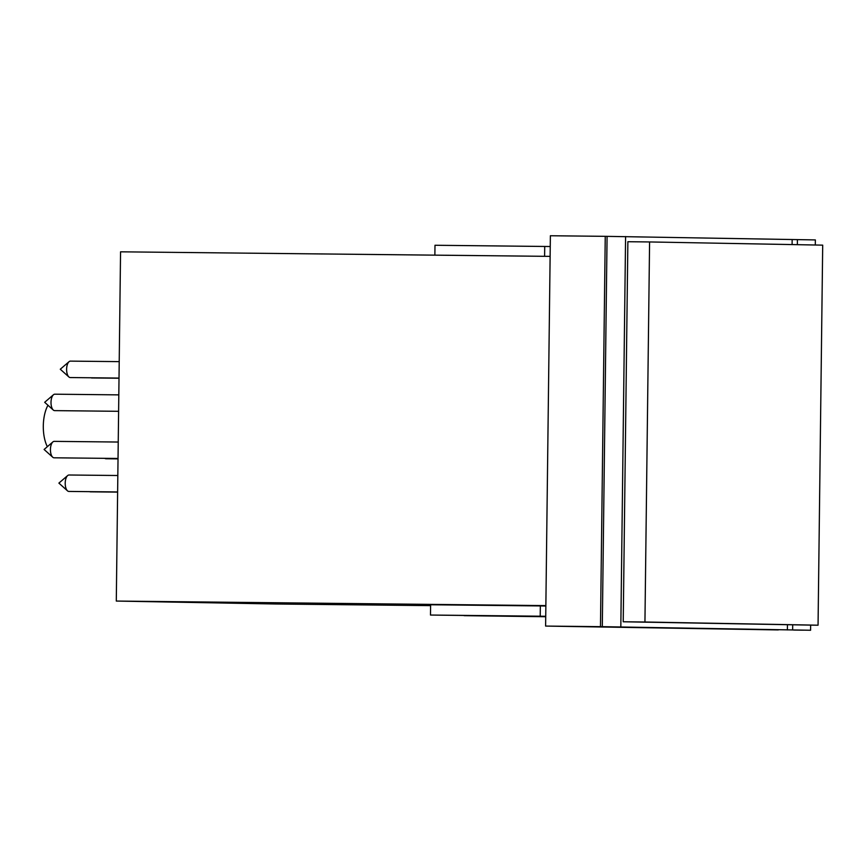 <?xml version="1.0" encoding="UTF-8"?>
<svg xmlns="http://www.w3.org/2000/svg" width="866" height="866" viewBox="0 0 866 866"><rect width="100%" height="100%" fill="white"/><g stroke="black" fill="none" stroke-linecap="round" stroke-linejoin="round"><path stroke-width="1.3" d="M47.349 446.683A27.225 12.405 -89.4 0 1 47.966 405.256M118.241 442.039L54.255 441.368A8.216 3.745 90.6 0 0 52.858 441.941A8.216 3.745 90.6 0 0 52.837 441.963A8.216 3.745 90.6 0 0 50.434 449.573A8.216 3.745 90.6 0 0 52.696 457.194A8.216 3.745 90.6 0 0 54.082 457.8L118.036 458.471M117.83 475.51L69.042 475.001A8.216 3.745 90.6 0 0 67.645 475.575A8.216 3.745 90.6 0 0 65.535 480.002A8.216 3.745 90.6 0 0 67.483 490.827A8.216 3.745 90.6 0 0 68.869 491.433L117.624 491.953M89.609 491.65A8.216 3.745 90.6 0 0 90.356 491.823L117.624 492.115M104.797 458.33A8.216 3.745 90.6 0 0 105.955 458.753L118.025 458.883M90.995 377.771A8.216 3.745 90.6 0 0 91.753 377.955L119.021 378.236M119.216 361.631L70.438 361.122A8.216 3.745 90.6 0 0 69.042 361.696A8.216 3.745 90.6 0 0 66.855 372.412A8.216 3.745 90.6 0 0 68.879 376.948A8.216 3.745 90.6 0 0 70.265 377.554L119.021 378.074M118.815 394.874L54.839 394.192A8.216 3.745 90.6 0 0 53.443 394.766A8.216 3.745 90.6 0 0 51.007 402.311A8.216 3.745 90.6 0 0 53.227 409.975A8.216 3.745 90.6 0 0 53.281 410.029A8.216 3.745 90.6 0 0 54.666 410.625L118.61 411.307M550.246 246.518L434.992 245.262L434.873 255.145M545.732 616.527L464.165 615.607M545.721 616.733L464.165 615.661M430.478 615.044L430.608 604.771L540.341 605.929L540.211 616.202L430.478 615.044L545.732 616.473M540.211 616.202L545.732 616.3M544.725 246.42L544.606 256.304M540.341 605.929L545.851 606.038M255.145 603.505L216.955 602.855L255.145 603.505M196.658 602.422L158.467 601.773L196.658 602.422M430.597 605.626L275.377 603.992L116.293 601.058L120.558 251.822L550.126 256.368M545.861 605.605L116.293 601.058M600.474 626.659L778.274 629.928L545.612 626.075L550.375 235.747L605.247 236.331L600.474 626.659L545.612 626.075M815.296 245.013L815.35 239.925L605.247 236.331M644.943 622.005L818.056 625.198L822.7 245.143L649.587 241.95L644.943 622.005L623.228 621.777L627.872 241.722L649.587 241.95M818.056 625.198L810.652 625.122M792.152 239.611L792.098 244.58M810.587 630.253L602.303 626.67L810.587 630.253L810.652 625.111L623.228 621.777M607.077 236.353L602.303 626.67M625.588 236.548L620.825 626.876M787.454 624.808L787.389 629.939M793.689 630.047L803.399 630.167L793.689 630.047M797.413 239.676L797.348 244.677M792.704 624.862L792.65 629.993M52.696 457.194L44.101 449.476L52.858 441.941M67.483 490.827L58.888 483.109L67.645 475.575M69.042 361.696L60.284 369.23L68.879 376.948M53.443 394.766L44.675 402.3L53.281 410.029"/></g></svg>
